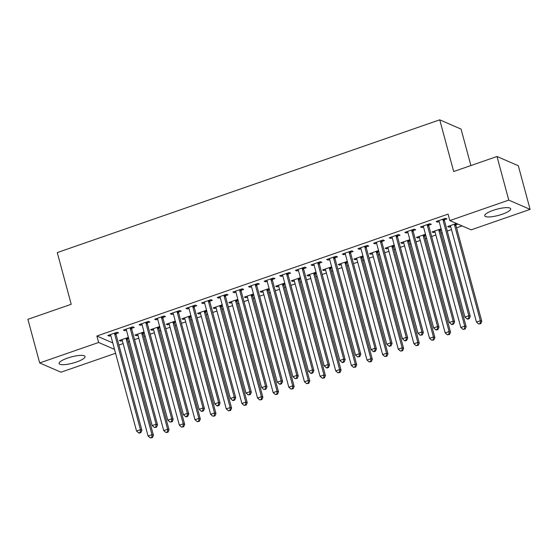 <?xml version="1.0" encoding="UTF-8"?>
<svg xmlns="http://www.w3.org/2000/svg" width="558" height="558" viewBox="0 0 558 558"><rect width="100%" height="100%" fill="white"/><g stroke="black" fill="none" stroke-linecap="round" stroke-linejoin="round"><path stroke-width="0.84" d="M67.574 358.076A13.434 3.188 -15.1 0 1 85.039 356.527A13.434 3.188 -15.1 0 1 76.565 361.982A13.434 3.188 -15.1 0 1 59.099 363.53A13.434 3.188 -15.1 0 1 67.574 358.076M493.202 210.338A13.434 3.188 -15.1 0 1 510.675 208.797A13.434 3.188 -15.1 0 1 502.2 214.251A13.434 3.188 -15.1 0 1 484.728 215.793A13.434 3.188 -15.1 0 1 493.202 210.338M118.896 345.046L123.13 343.575M128.201 341.81L129.463 341.377M134.534 339.613L138.768 338.148M143.838 336.383L145.094 335.951M150.172 334.186L154.406 332.721M159.476 330.957L160.732 330.524M165.803 328.76L170.037 327.295M175.114 325.53L176.37 325.091M181.441 323.333L185.674 321.861M190.745 320.104L192.008 319.664M197.079 317.907L201.312 316.435M206.383 314.677L207.646 314.238M212.717 312.48L216.95 311.008M222.021 309.251L223.284 308.811M228.355 307.053L232.588 305.582M237.659 303.824L238.915 303.385M243.992 301.627L248.219 300.155M253.297 298.397L254.553 297.958M259.623 296.193L263.857 294.729M268.935 292.964L270.191 292.531M275.261 290.767L279.495 289.302M284.566 287.537L285.829 287.105M290.899 285.34L295.133 283.876M300.204 282.111L301.466 281.678M306.537 279.914L310.771 278.442M315.842 276.684L317.097 276.245M322.175 274.487L326.409 273.015M331.48 271.258L332.735 270.818M337.813 269.061L342.04 267.589M347.118 265.831L348.373 265.392M353.444 263.634L357.678 262.162M362.749 260.405L364.011 259.965M369.082 258.208L373.316 256.736M378.387 254.978L379.649 254.539M384.72 252.774L388.954 251.309M394.025 249.545L395.287 249.112M400.358 247.347L404.592 245.883M409.663 244.118L410.918 243.686M415.996 241.921L420.23 240.456M425.301 238.691L426.556 238.259M431.627 236.494L435.861 235.023M440.939 233.265L442.194 232.826M447.265 231.068L451.499 229.596M456.57 227.838L462.108 225.913M115.569 353.263L60.996 372.207L39.667 362.937L98.62 342.473L114.523 349.385M470.903 165.552L461.068 129.1L439.739 119.831L57.265 252.586L71.215 304.284L27.9 319.315L39.667 362.937M439.739 119.831L453.689 171.529L497.004 156.491L518.333 165.761L530.1 209.383L471.147 229.847L449.818 220.577L508.77 200.113L530.1 209.383M144.292 332.959L143.239 333.328M137.959 335.156L136.389 335.707L134.945 335.079L144.013 331.933M131.709 328.313L134.241 327.441L132.797 326.814L123.416 330.071L124.859 330.692L126.429 330.148M175.561 322.106L174.508 322.475M169.234 324.303L167.658 324.854L166.221 324.226L175.289 321.08M162.985 317.46L165.51 316.581L164.073 315.961L154.692 319.211L156.128 319.839L157.705 319.295M206.837 311.252L205.783 311.615M200.503 313.45L198.934 313.994L197.49 313.373L206.558 310.22M194.254 306.607L196.786 305.728L195.342 305.1L185.96 308.358L187.404 308.986L188.981 308.441M238.113 300.399L237.059 300.762M231.779 302.596L230.21 303.14L228.766 302.513L237.834 299.367M225.53 295.754L228.062 294.875L226.618 294.247L217.236 297.505L218.68 298.132L220.25 297.581M269.381 289.539L268.328 289.909M263.055 291.743L261.479 292.287L260.042 291.66L269.109 288.514M256.806 284.901L259.331 284.022L257.894 283.394L248.512 286.652L249.949 287.272L251.525 286.728M300.657 278.686L299.604 279.056M294.324 280.883L292.755 281.434L291.311 280.807L300.378 277.661M288.074 274.041L290.606 273.162L289.163 272.541L279.781 275.791L281.225 276.419L282.794 275.875M331.933 267.833L330.88 268.196M325.6 270.03L324.024 270.574L322.587 269.953L331.654 266.801M319.35 263.188L321.882 262.309L320.438 261.681L311.057 264.938L312.501 265.566L314.07 265.022M363.202 256.98L362.149 257.343M356.876 259.177L355.3 259.721L353.863 259.093L362.93 255.948M350.619 252.335L353.151 251.456L351.714 250.828L342.333 254.085L343.77 254.713L345.346 254.162M394.478 246.127L393.425 246.49M388.145 248.324L386.575 248.868L385.132 248.24L394.199 245.095M381.895 241.481L384.427 240.603L382.983 239.975L373.602 243.232L375.046 243.853L376.615 243.309M425.754 235.267L424.701 235.636M419.421 237.464L417.844 238.015L416.408 237.387L425.475 234.241M413.171 230.621L415.703 229.743L414.259 229.122L404.878 232.372L406.322 233L407.891 232.456M457.93 224.1L455.97 224.776M450.697 226.611L449.12 227.155L447.676 226.534L456.486 223.472M444.44 219.768L446.972 218.889L445.535 218.262L436.154 221.519L437.591 222.147L439.167 221.603M449.818 220.577L448.074 214.112L96.876 336.014L112.779 342.926M428.809 225.195L431.334 224.316L429.897 223.688L420.516 226.946L421.953 227.573L423.529 227.029M441.392 229.84L440.332 230.21M435.059 232.037L433.482 232.581L432.045 231.961L441.113 228.808M397.533 236.048L400.065 235.169L398.621 234.548L389.24 237.806L390.684 238.426L392.253 237.882M410.116 240.693L409.063 241.063M403.783 242.89L402.213 243.441L400.77 242.814L409.837 239.668M366.257 246.908L368.789 246.029L367.352 245.401L357.964 248.659L359.408 249.286L360.984 248.735M378.84 251.553L377.787 251.916M372.514 253.751L370.937 254.295L369.494 253.667L378.561 250.521M334.988 257.761L337.513 256.882L336.076 256.255L326.695 259.512L328.132 260.14L329.708 259.596M347.571 262.406L346.518 262.769M341.238 264.604L339.662 265.148L338.225 264.52L347.292 261.374M303.712 268.614L306.244 267.735L304.801 267.108L295.419 270.365L296.863 270.993L298.432 270.449M316.295 273.26L315.242 273.629M309.962 275.457L308.393 276.001L306.949 275.38L316.016 272.227M272.437 279.467L274.968 278.588L273.532 277.968L264.143 281.225L265.587 281.846L267.163 281.302M285.019 284.113L283.966 284.482M278.693 286.31L277.117 286.861L275.673 286.233L284.74 283.087M241.168 290.327L243.7 289.449L242.256 288.821L232.874 292.078L234.311 292.706L235.888 292.155M253.751 294.973L252.697 295.335M247.417 297.17L245.841 297.714L244.404 297.086L253.471 293.94M209.892 301.18L212.424 300.302L210.98 299.674L201.598 302.931L203.042 303.559L204.612 303.015M222.475 305.826L221.421 306.189M216.141 308.023L214.572 308.567L213.128 307.939L222.196 304.794M178.616 312.034L181.148 311.155L179.711 310.527L170.329 313.784L171.766 314.412L173.343 313.868M191.199 316.679L190.145 317.049M184.872 318.876L183.296 319.42L181.852 318.799L190.92 315.647M147.347 322.887L149.879 322.008L148.435 321.387L139.054 324.637L140.497 325.265L142.067 324.721M159.93 327.532L158.877 327.902M153.596 329.729L152.02 330.28L150.583 329.652L159.651 326.507M116.071 333.747L118.603 332.868L117.159 332.24L107.778 335.498L109.222 336.125L110.791 335.574M128.654 338.392L127.601 338.755M122.321 340.589L120.751 341.133L119.307 340.506L128.375 337.36M497.004 156.491L508.77 200.113M96.876 336.014L98.62 342.473M437.312 221.114L437.591 222.147M448.841 226.13L449.12 227.155M421.681 226.541L421.953 227.573M433.203 231.556L433.482 232.581M406.043 231.975L406.322 233M417.572 236.983L417.844 238.015M390.405 237.401L390.684 238.426M401.934 242.409L402.213 243.441M374.767 242.828L375.046 243.853M386.296 247.836L386.575 248.868M359.129 248.254L359.408 249.286M370.658 253.262L370.937 254.295M343.491 253.681L343.77 254.713M355.021 258.689L355.3 259.721M327.86 259.107L328.132 260.14M339.383 264.122L339.662 265.148M312.222 264.534L312.501 265.566M323.752 269.549L324.024 270.574M296.584 269.96L296.863 270.993M308.114 274.975L308.393 276.001M280.946 275.394L281.225 276.419M292.476 280.402L292.755 281.434M265.308 280.82L265.587 281.846M276.838 285.829L277.117 286.861M249.67 286.247L249.949 287.272M261.2 291.255L261.479 292.287M234.039 291.674L234.311 292.706M245.569 296.682L245.841 297.714M218.401 297.1L218.68 298.132M229.931 302.108L230.21 303.14M202.763 302.527L203.042 303.559M214.293 307.535L214.572 308.567M187.125 307.953L187.404 308.986M198.655 312.968L198.934 313.994M171.487 313.38L171.766 314.412M183.017 318.395L183.296 319.42M155.849 318.806L156.128 319.839M167.379 323.821L167.658 324.854M140.218 324.24L140.497 325.265M151.748 329.248L152.02 330.28M124.58 329.666L124.859 330.692M136.11 334.674L136.389 335.707M108.943 335.093L109.222 336.125M120.472 340.101L120.751 341.133M443.003 219.141L442.975 219.413A1.723 1.604 -66.5 0 0 443.024 220.054L468.832 315.695L464.919 317.056L439.111 221.407A1.723 1.604 -66.5 0 0 438.839 220.849L438.679 220.64M444.566 218.596L444.412 220.04A1.723 1.604 -66.5 0 0 444.461 220.682L470.268 316.323L468.832 315.695L468.657 318.388L467.095 318.932L467.667 319.183L469.229 318.639L468.657 318.388M469.229 318.639L470.268 316.323M464.919 317.056L467.095 318.932M450.208 225.655L450.369 225.857A1.723 1.604 113.5 0 1 450.641 226.422L476.448 322.064L480.361 320.704L481.798 321.331L455.991 225.69A1.723 1.604 113.5 0 1 455.942 225.048L456.095 223.612M480.187 323.403L478.618 323.947L480.759 323.654L480.187 323.403L480.361 320.704L454.554 225.062A1.723 1.604 113.5 0 1 454.505 224.421L454.533 224.156M478.618 323.947L476.448 322.064M481.798 321.331L480.759 323.654M427.365 224.567L427.337 224.839A1.723 1.604 -66.5 0 0 427.386 225.481L453.194 321.122L449.281 322.482L423.48 226.841A1.723 1.604 -66.5 0 0 423.201 226.276L423.048 226.067M428.928 224.03L428.774 225.467A1.723 1.604 -66.5 0 0 428.83 226.109L454.63 321.75L453.194 321.122L453.019 323.821L451.457 324.358L452.029 324.61L453.598 324.065L453.019 323.821M453.598 324.065L454.63 321.75M449.281 322.482L451.457 324.358M411.727 230.001L411.699 230.266A1.723 1.604 -66.5 0 0 411.748 230.907L437.556 326.549L433.65 327.909L407.842 232.268A1.723 1.604 -66.5 0 0 407.563 231.703L407.41 231.493M413.29 229.457L413.143 230.893A1.723 1.604 -66.5 0 0 413.192 231.535L439 327.176L437.556 326.549L437.381 329.248L435.819 329.785L436.398 330.036L437.96 329.499L437.381 329.248M437.96 329.499L439 327.176M433.65 327.909L435.819 329.785M434.577 231.082L434.731 231.284A1.723 1.604 113.5 0 1 435.003 231.849L460.81 327.49L464.723 326.13L466.16 326.758L440.36 231.117A1.723 1.604 113.5 0 1 440.304 230.475L440.457 229.038M464.549 328.829L462.987 329.373L465.121 329.081L464.549 328.829L464.723 326.13L438.916 230.489A1.723 1.604 113.5 0 1 438.867 229.847L438.895 229.582M462.987 329.373L460.81 327.49M466.16 326.758L465.121 329.081M418.939 236.508L419.093 236.711A1.723 1.604 113.5 0 1 419.372 237.276L445.172 332.917L449.085 331.564L450.529 332.184L424.722 236.543A1.723 1.604 113.5 0 1 424.673 235.901L424.819 234.465M448.911 334.256L447.349 334.8L449.49 334.507L448.911 334.256L449.085 331.564L423.278 235.922A1.723 1.604 113.5 0 1 423.229 235.274L423.257 235.009M447.349 334.8L445.172 332.917M450.529 332.184L449.49 334.507M396.089 235.427L396.061 235.692A1.723 1.604 -66.5 0 0 396.11 236.334L421.918 331.975L418.012 333.335L392.204 237.694A1.723 1.604 -66.5 0 0 391.925 237.129L391.772 236.927M397.659 234.883L397.505 236.32A1.723 1.604 -66.5 0 0 397.554 236.962L423.362 332.603L421.918 331.975L421.743 334.674L420.181 335.219L422.322 334.926L421.743 334.674M422.322 334.926L423.362 332.603M418.012 333.335L420.181 335.219M380.451 240.854L380.423 241.119A1.723 1.604 -66.5 0 0 380.479 241.76L406.28 337.402L402.374 338.762L376.566 243.121A1.723 1.604 -66.5 0 0 376.294 242.556L376.134 242.353M382.021 240.31L381.867 241.747A1.723 1.604 -66.5 0 0 381.916 242.388L407.724 338.029L406.28 337.402L406.105 340.101L404.543 340.645L405.122 340.896L406.684 340.352L406.105 340.101M406.684 340.352L407.724 338.029M402.374 338.762L404.543 340.645M403.301 241.935L403.455 242.137A1.723 1.604 113.5 0 1 403.734 242.702L429.541 338.343L433.447 336.99L434.891 337.618L409.084 241.97A1.723 1.604 113.5 0 1 409.035 241.328L409.181 239.891M433.273 339.683L431.711 340.227L433.852 339.934L433.273 339.683L433.447 336.99L407.64 241.349A1.723 1.604 113.5 0 1 407.591 240.707L407.619 240.435M431.711 340.227L429.541 338.343M434.891 337.618L433.852 339.934M387.664 247.361L387.817 247.564A1.723 1.604 113.5 0 1 388.096 248.129L413.903 343.77L417.809 342.417L419.253 343.044L393.446 247.403A1.723 1.604 113.5 0 1 393.397 246.755L393.55 245.318M417.635 345.109L416.073 345.653L418.214 345.36L417.635 345.109L417.809 342.417L392.002 246.776A1.723 1.604 113.5 0 1 391.953 246.134L391.981 245.862M416.073 345.653L413.903 343.77M419.253 343.044L418.214 345.36M364.82 246.28L364.793 246.545A1.723 1.604 -66.5 0 0 364.841 247.194L390.649 342.835L386.736 344.188L360.928 248.547A1.723 1.604 -66.5 0 0 360.656 247.982L360.496 247.78M366.383 245.736L366.229 247.173A1.723 1.604 -66.5 0 0 366.278 247.815L392.086 343.456L390.649 342.835L390.474 345.528L388.905 346.072L389.484 346.323L391.046 345.779L390.474 345.528M391.046 345.779L392.086 343.456M386.736 344.188L388.905 346.072M372.026 252.788L372.186 252.997A1.723 1.604 113.5 0 1 372.458 253.555L398.266 349.196L402.172 347.843L403.615 348.471L377.808 252.83A1.723 1.604 113.5 0 1 377.759 252.188L377.912 250.744M402.004 350.536L400.435 351.08L402.576 350.787L402.004 350.536L402.172 347.843L376.371 252.202A1.723 1.604 113.5 0 1 376.315 251.56L376.35 251.288M400.435 351.08L398.266 349.196M403.615 348.471L402.576 350.787M349.182 251.707L349.155 251.979A1.723 1.604 -66.5 0 0 349.203 252.621L375.011 348.262L371.098 349.615L345.29 253.974A1.723 1.604 -66.5 0 0 345.018 253.409L344.858 253.206M350.745 251.163L350.591 252.6A1.723 1.604 -66.5 0 0 350.647 253.241L376.448 348.889L375.011 348.262L374.837 350.954L373.274 351.498L373.846 351.749L375.408 351.205L374.837 350.954M375.408 351.205L376.448 348.889M371.098 349.615L373.274 351.498M356.388 258.214L356.548 258.424A1.723 1.604 113.5 0 1 356.82 258.989L382.628 354.63L386.541 353.27L387.977 353.898L362.17 258.256A1.723 1.604 113.5 0 1 362.121 257.615L362.275 256.178M386.366 355.962L384.804 356.506L386.938 356.213L386.366 355.962L386.541 353.27L360.733 257.629A1.723 1.604 113.5 0 1 360.684 256.987L360.712 256.715M384.804 356.506L382.628 354.63M387.977 353.898L386.938 356.213M333.544 257.133L333.517 257.405A1.723 1.604 -66.5 0 0 333.565 258.047L359.373 353.688L355.46 355.041L329.659 259.4A1.723 1.604 -66.5 0 0 329.38 258.835L329.227 258.633M335.107 256.589L334.96 258.026A1.723 1.604 -66.5 0 0 335.009 258.675L360.81 354.316L359.373 353.688L359.199 356.381L357.636 356.925L359.777 356.632L359.199 356.381M359.777 356.632L360.81 354.316M355.46 355.041L357.636 356.925M340.757 263.641L340.91 263.85A1.723 1.604 113.5 0 1 341.189 264.415L366.99 360.056L370.903 358.696L372.339 359.324L346.539 263.683A1.723 1.604 113.5 0 1 346.483 263.041L346.637 261.604M370.728 361.396L369.166 361.933L371.307 361.647L370.728 361.396L370.903 358.696L345.095 263.055A1.723 1.604 113.5 0 1 345.046 262.413L345.074 262.141M369.166 361.933L366.99 360.056M372.339 359.324L371.307 361.647M317.907 262.56L317.879 262.832A1.723 1.604 -66.5 0 0 317.927 263.474L343.735 359.115L339.829 360.468L314.021 264.827A1.723 1.604 -66.5 0 0 313.742 264.269L313.589 264.06M319.469 262.016L319.322 263.46A1.723 1.604 -66.5 0 0 319.371 264.101L345.179 359.743L343.735 359.115L343.561 361.807L341.998 362.351L342.577 362.602L344.14 362.058L343.561 361.807M344.14 362.058L345.179 359.743M339.829 360.468L341.998 362.351M325.119 269.075L325.272 269.277A1.723 1.604 113.5 0 1 325.551 269.842L351.352 365.483L355.265 364.123L356.708 364.751L330.901 269.109A1.723 1.604 113.5 0 1 330.852 268.468L330.999 267.031M355.09 366.822L353.528 367.366L355.669 367.073L355.09 366.822L355.265 364.123L329.457 268.482A1.723 1.604 113.5 0 1 329.408 267.84L329.436 267.575M353.528 367.366L351.352 365.483M356.708 364.751L355.669 367.073M302.269 267.986L302.241 268.259A1.723 1.604 -66.5 0 0 302.29 268.9L328.097 364.541L324.191 365.902L298.384 270.26A1.723 1.604 -66.5 0 0 298.105 269.695L297.951 269.486M303.838 267.449L303.685 268.886A1.723 1.604 -66.5 0 0 303.733 269.528L329.541 365.169L328.097 364.541L327.923 367.234L326.36 367.778L326.939 368.029L328.502 367.485L327.923 367.234M328.502 367.485L329.541 365.169M324.191 365.902L326.36 367.778M309.481 274.501L309.634 274.703A1.723 1.604 113.5 0 1 309.913 275.268L335.721 370.91L339.627 369.549L341.071 370.177L315.263 274.536A1.723 1.604 113.5 0 1 315.214 273.894L315.368 272.457M339.452 372.249L337.89 372.793L340.031 372.5L339.452 372.249L339.627 369.549L313.819 273.908A1.723 1.604 113.5 0 1 313.77 273.267L313.798 273.001M337.89 372.793L335.721 370.91M341.071 370.177L340.031 372.5M286.638 273.413L286.603 273.685A1.723 1.604 -66.5 0 0 286.659 274.327L312.459 369.968L308.553 371.328L282.746 275.687A1.723 1.604 -66.5 0 0 282.474 275.122L282.313 274.913M288.2 272.876L288.047 274.313A1.723 1.604 -66.5 0 0 288.095 274.954L313.903 370.596L312.459 369.968L312.285 372.667L310.722 373.204L311.301 373.455L312.864 372.918L312.285 372.667M312.864 372.918L313.903 370.596M308.553 371.328L310.722 373.204M293.843 279.928L294.003 280.13A1.723 1.604 113.5 0 1 294.275 280.695L320.083 376.336L323.989 374.983L325.433 375.604L299.625 279.963A1.723 1.604 113.5 0 1 299.576 279.321L299.73 277.884M323.814 377.675L322.252 378.219L324.393 377.926L323.814 377.675L323.989 374.983L298.188 279.342A1.723 1.604 113.5 0 1 298.132 278.693L298.16 278.428M322.252 378.219L320.083 376.336M325.433 375.604L324.393 377.926M271 278.847L270.972 279.112A1.723 1.604 -66.5 0 0 271.021 279.753L296.828 375.395L292.915 376.755L267.108 281.113A1.723 1.604 -66.5 0 0 266.836 280.548L266.675 280.346M272.562 278.303L272.409 279.739A1.723 1.604 -66.5 0 0 272.457 280.381L298.265 376.022L296.828 375.395L296.654 378.094L295.084 378.638L297.226 378.345L296.654 378.094M297.226 378.345L298.265 376.022M292.915 376.755L295.084 378.638M278.205 285.354L278.365 285.556A1.723 1.604 113.5 0 1 278.637 286.121L304.445 381.763L308.351 380.41L309.795 381.03L283.987 285.389A1.723 1.604 113.5 0 1 283.938 284.747L284.092 283.311M308.183 383.102L306.614 383.646L308.755 383.353L308.183 383.102L308.351 380.41L282.55 284.768A1.723 1.604 113.5 0 1 282.501 284.127L282.529 283.855M306.614 383.646L304.445 381.763M309.795 381.03L308.755 383.353M255.362 284.273L255.334 284.538A1.723 1.604 -66.5 0 0 255.383 285.18L281.19 380.821L277.277 382.181L251.47 286.54A1.723 1.604 -66.5 0 0 251.198 285.975L251.044 285.773M256.924 283.729L256.771 285.166A1.723 1.604 -66.5 0 0 256.826 285.808L282.627 381.449L281.19 380.821L281.016 383.52L279.453 384.064L280.025 384.316L281.588 383.771L281.016 383.52M281.588 383.771L282.627 381.449M277.277 382.181L279.453 384.064M262.567 290.781L262.727 290.983A1.723 1.604 113.5 0 1 262.999 291.548L288.807 387.189L292.72 385.836L294.157 386.464L268.349 290.823A1.723 1.604 113.5 0 1 268.3 290.174L268.454 288.737M292.545 388.528L290.983 389.072L293.117 388.78L292.545 388.528L292.72 385.836L266.912 290.195A1.723 1.604 113.5 0 1 266.864 289.553L266.891 289.281M290.983 389.072L288.807 387.189M294.157 386.464L293.117 388.78M239.724 289.7L239.696 289.965A1.723 1.604 -66.5 0 0 239.745 290.613L265.552 386.255L261.639 387.608L235.839 291.967A1.723 1.604 -66.5 0 0 235.56 291.402L235.406 291.199M241.286 289.156L241.14 290.592A1.723 1.604 -66.5 0 0 241.189 291.234L266.996 386.875L265.552 386.255L265.378 388.947L263.815 389.491L265.957 389.198L265.378 388.947M265.957 389.198L266.996 386.875M261.639 387.608L263.815 389.491M246.936 296.207L247.089 296.417A1.723 1.604 113.5 0 1 247.368 296.975L273.169 392.616L277.082 391.263L278.519 391.89L252.718 296.249A1.723 1.604 113.5 0 1 252.669 295.607L252.816 294.164M276.908 393.955L275.345 394.499L277.486 394.206L276.908 393.955L277.082 391.263L251.274 295.621A1.723 1.604 113.5 0 1 251.226 294.98L251.253 294.708M275.345 394.499L273.169 392.616M278.519 391.89L277.486 394.206M224.086 295.126L224.058 295.398A1.723 1.604 -66.5 0 0 224.107 296.04L249.914 391.681L246.008 393.034L220.201 297.393A1.723 1.604 -66.5 0 0 219.922 296.828L219.768 296.626M225.655 294.582L225.502 296.019A1.723 1.604 -66.5 0 0 225.551 296.661L251.358 392.302L249.914 391.681L249.74 394.373L248.177 394.918L250.319 394.625L249.74 394.373M250.319 394.625L251.358 392.302M246.008 393.034L248.177 394.918M231.298 301.634L231.451 301.843A1.723 1.604 113.5 0 1 231.73 302.408L257.538 398.049L261.444 396.689L262.888 397.317L237.08 301.676A1.723 1.604 113.5 0 1 237.031 301.034L237.178 299.59M261.27 399.382L259.707 399.926L261.848 399.633L261.27 399.382L261.444 396.689L235.636 301.048A1.723 1.604 113.5 0 1 235.588 300.406L235.615 300.134M259.707 399.926L257.538 398.049M262.888 397.317L261.848 399.633M208.448 300.553L208.42 300.825A1.723 1.604 -66.5 0 0 208.469 301.466L234.276 397.108L230.37 398.461L204.563 302.82A1.723 1.604 -66.5 0 0 204.284 302.255L204.13 302.052M210.017 300.009L209.864 301.446A1.723 1.604 -66.5 0 0 209.913 302.094L235.72 397.735L234.276 397.108L234.102 399.8L232.54 400.344L233.118 400.595L234.681 400.051L234.102 399.8M234.681 400.051L235.72 397.735M230.37 398.461L232.54 400.344M215.66 307.06L215.813 307.27A1.723 1.604 113.5 0 1 216.092 307.835L241.9 403.476L245.806 402.116L247.25 402.743L221.442 307.102A1.723 1.604 113.5 0 1 221.393 306.461L221.547 305.024M245.632 404.815L244.069 405.352L246.211 405.059L245.632 404.815L245.806 402.116L219.998 306.475A1.723 1.604 113.5 0 1 219.95 305.833L219.978 305.561M244.069 405.352L241.9 403.476M247.25 402.743L246.211 405.059M192.817 305.979L192.789 306.251A1.723 1.604 -66.5 0 0 192.838 306.893L218.638 402.534L214.732 403.887L188.925 308.246A1.723 1.604 -66.5 0 0 188.653 307.688L188.492 307.479M194.379 305.435L194.226 306.879A1.723 1.604 -66.5 0 0 194.275 307.521L220.082 403.162L218.638 402.534L218.471 405.227L216.902 405.771L217.481 406.022L219.043 405.478L218.471 405.227M219.043 405.478L220.082 403.162M214.732 403.887L216.902 405.771M200.022 312.494L200.183 312.696A1.723 1.604 113.5 0 1 200.455 313.261L226.262 408.902L230.168 407.542L231.612 408.17L205.804 312.529A1.723 1.604 113.5 0 1 205.756 311.887L205.909 310.45M229.994 410.242L228.431 410.786L230.573 410.493L229.994 410.242L230.168 407.542L204.368 311.901A1.723 1.604 113.5 0 1 204.312 311.259L204.347 310.994M228.431 410.786L226.262 408.902M231.612 408.17L230.573 410.493M177.179 311.406L177.151 311.678A1.723 1.604 -66.5 0 0 177.2 312.32L203.007 407.961L199.094 409.321L173.287 313.68A1.723 1.604 -66.5 0 0 173.015 313.115L172.854 312.905M178.741 310.862L178.588 312.306A1.723 1.604 -66.5 0 0 178.637 312.947L204.444 408.589L203.007 407.961L202.833 410.653L201.271 411.197L201.843 411.448L203.405 410.904L202.833 410.653M203.405 410.904L204.444 408.589M199.094 409.321L201.271 411.197M184.384 317.921L184.545 318.123A1.723 1.604 113.5 0 1 184.817 318.688L210.624 414.329L214.537 412.969L215.974 413.597L190.166 317.955A1.723 1.604 113.5 0 1 190.118 317.314L190.271 315.877M214.363 415.668L212.793 416.212L214.935 415.919L214.363 415.668L214.537 412.969L188.73 317.328A1.723 1.604 113.5 0 1 188.681 316.686L188.709 316.421M212.793 416.212L210.624 414.329M215.974 413.597L214.935 415.919M161.541 316.832L161.513 317.104A1.723 1.604 -66.5 0 0 161.562 317.746L187.369 413.387L183.456 414.747L157.656 319.106A1.723 1.604 -66.5 0 0 157.377 318.541L157.223 318.332M163.103 316.295L162.95 317.732A1.723 1.604 -66.5 0 0 163.006 318.374L188.806 414.015L187.369 413.387L187.195 416.087L185.633 416.624L186.205 416.875L187.774 416.331L187.195 416.087M187.774 416.331L188.806 414.015M183.456 414.747L185.633 416.624M168.753 323.347L168.907 323.549A1.723 1.604 113.5 0 1 169.179 324.114L194.986 419.755L198.899 418.402L200.336 419.023L174.535 323.382A1.723 1.604 113.5 0 1 174.48 322.74L174.633 321.303M198.725 421.095L197.162 421.639L199.297 421.346L198.725 421.095L198.899 418.402L173.092 322.754A1.723 1.604 113.5 0 1 173.043 322.112L173.071 321.847M197.162 421.639L194.986 419.755M200.336 419.023L199.297 421.346M145.903 322.266L145.875 322.531A1.723 1.604 -66.5 0 0 145.924 323.173L171.731 418.814L167.825 420.174L142.018 324.533A1.723 1.604 -66.5 0 0 141.739 323.968L141.586 323.766M147.465 321.722L147.319 323.159A1.723 1.604 -66.5 0 0 147.368 323.8L173.175 419.442L171.731 418.814L171.557 421.513L169.995 422.057L172.136 421.764L171.557 421.513M172.136 421.764L173.175 419.442M167.825 420.174L169.995 422.057M153.115 328.774L153.269 328.976A1.723 1.604 113.5 0 1 153.548 329.541L179.348 425.182L183.261 423.829L184.698 424.45L158.897 328.808A1.723 1.604 113.5 0 1 158.849 328.167L158.995 326.73M183.087 426.521L181.524 427.065L183.666 426.772L183.087 426.521L183.261 423.829L157.454 328.188A1.723 1.604 113.5 0 1 157.405 327.546L157.433 327.274M181.524 427.065L179.348 425.182M184.698 424.45L183.666 426.772M130.265 327.692L130.237 327.958A1.723 1.604 -66.5 0 0 130.286 328.599L156.094 424.24L152.188 425.601L126.38 329.959A1.723 1.604 -66.5 0 0 126.101 329.394L125.948 329.192M131.834 327.148L131.681 328.585A1.723 1.604 -66.5 0 0 131.73 329.227L157.537 424.868L156.094 424.24L155.919 426.94L154.357 427.484L156.498 427.191L155.919 426.94M156.498 427.191L157.537 424.868M152.188 425.601L154.357 427.484M137.477 334.2L137.631 334.402A1.723 1.604 113.5 0 1 137.91 334.967L163.717 430.609L167.623 429.255L169.067 429.883L143.26 334.242A1.723 1.604 113.5 0 1 143.211 333.593L143.357 332.156M167.449 431.948L165.886 432.492L168.028 432.199L167.449 431.948L167.623 429.255L141.816 333.614A1.723 1.604 113.5 0 1 141.767 332.973L141.795 332.701M165.886 432.492L163.717 430.609M169.067 429.883L168.028 432.199M114.627 333.119L114.599 333.384A1.723 1.604 -66.5 0 0 114.655 334.026L140.456 429.674L136.55 431.027L110.742 335.386A1.723 1.604 -66.5 0 0 110.47 334.821L110.31 334.619M116.197 332.575L116.043 334.012A1.723 1.604 -66.5 0 0 116.092 334.654L141.899 430.295L140.456 429.674L140.281 432.366L138.719 432.91L139.298 433.161L140.86 432.617L140.281 432.366M140.86 432.617L141.899 430.295M136.55 431.027L138.719 432.91M121.839 339.627L121.993 339.836A1.723 1.604 113.5 0 1 122.272 340.394L148.079 436.035L151.985 434.682L153.429 435.31L127.622 339.669A1.723 1.604 113.5 0 1 127.573 339.027L127.726 337.583M151.811 437.374L150.248 437.918L152.39 437.625L151.811 437.374L151.985 434.682L126.178 339.041A1.723 1.604 113.5 0 1 126.129 338.399L126.157 338.127M150.248 437.918L148.079 436.035M153.429 435.31L152.39 437.625M442.975 219.413L444.412 220.04M443.024 220.054L444.461 220.682M455.991 225.69L454.554 225.062M455.942 225.048L454.505 224.421M427.337 224.839L428.774 225.467M427.386 225.481L428.83 226.109M411.699 230.266L413.143 230.893M411.748 230.907L413.192 231.535M440.36 231.117L438.916 230.489M440.304 230.475L438.867 229.847M424.722 236.543L423.278 235.922M424.673 235.901L423.229 235.274M396.061 235.692L397.505 236.32M396.11 236.334L397.554 236.962M380.423 241.119L381.867 241.747M380.479 241.76L381.916 242.388M409.084 241.97L407.64 241.349M409.035 241.328L407.591 240.707M393.446 247.403L392.002 246.776M393.397 246.755L391.953 246.134M364.793 246.545L366.229 247.173M364.841 247.194L366.278 247.815M377.808 252.83L376.371 252.202M377.759 252.188L376.315 251.56M349.155 251.979L350.591 252.6M349.203 252.621L350.647 253.241M362.17 258.256L360.733 257.629M362.121 257.615L360.684 256.987M333.517 257.405L334.96 258.026M333.565 258.047L335.009 258.675M346.539 263.683L345.095 263.055M346.483 263.041L345.046 262.413M317.879 262.832L319.322 263.46M317.927 263.474L319.371 264.101M330.901 269.109L329.457 268.482M330.852 268.468L329.408 267.84M302.241 268.259L303.685 268.886M302.29 268.9L303.733 269.528M315.263 274.536L313.819 273.908M315.214 273.894L313.77 273.267M286.603 273.685L288.047 274.313M286.659 274.327L288.095 274.954M299.625 279.963L298.188 279.342M299.576 279.321L298.132 278.693M270.972 279.112L272.409 279.739M271.021 279.753L272.457 280.381M283.987 285.389L282.55 284.768M283.938 284.747L282.501 284.127M255.334 284.538L256.771 285.166M255.383 285.18L256.826 285.808M268.349 290.823L266.912 290.195M268.3 290.174L266.864 289.553M239.696 289.965L241.14 290.592M239.745 290.613L241.189 291.234M252.718 296.249L251.274 295.621M252.669 295.607L251.226 294.98M224.058 295.398L225.502 296.019M224.107 296.04L225.551 296.661M237.08 301.676L235.636 301.048M237.031 301.034L235.588 300.406M208.42 300.825L209.864 301.446M208.469 301.466L209.913 302.094M221.442 307.102L219.998 306.475M221.393 306.461L219.95 305.833M192.789 306.251L194.226 306.879M192.838 306.893L194.275 307.521M205.804 312.529L204.368 311.901M205.756 311.887L204.312 311.259M177.151 311.678L178.588 312.306M177.2 312.32L178.637 312.947M190.166 317.955L188.73 317.328M190.118 317.314L188.681 316.686M161.513 317.104L162.95 317.732M161.562 317.746L163.006 318.374M174.535 323.382L173.092 322.754M174.48 322.74L173.043 322.112M145.875 322.531L147.319 323.159M145.924 323.173L147.368 323.8M158.897 328.808L157.454 328.188M158.849 328.167L157.405 327.546M130.237 327.958L131.681 328.585M130.286 328.599L131.73 329.227M143.26 334.242L141.816 333.614M143.211 333.593L141.767 332.973M114.599 333.384L116.043 334.012M114.655 334.026L116.092 334.654M127.622 339.669L126.178 339.041M127.573 339.027L126.129 338.399"/></g></svg>
